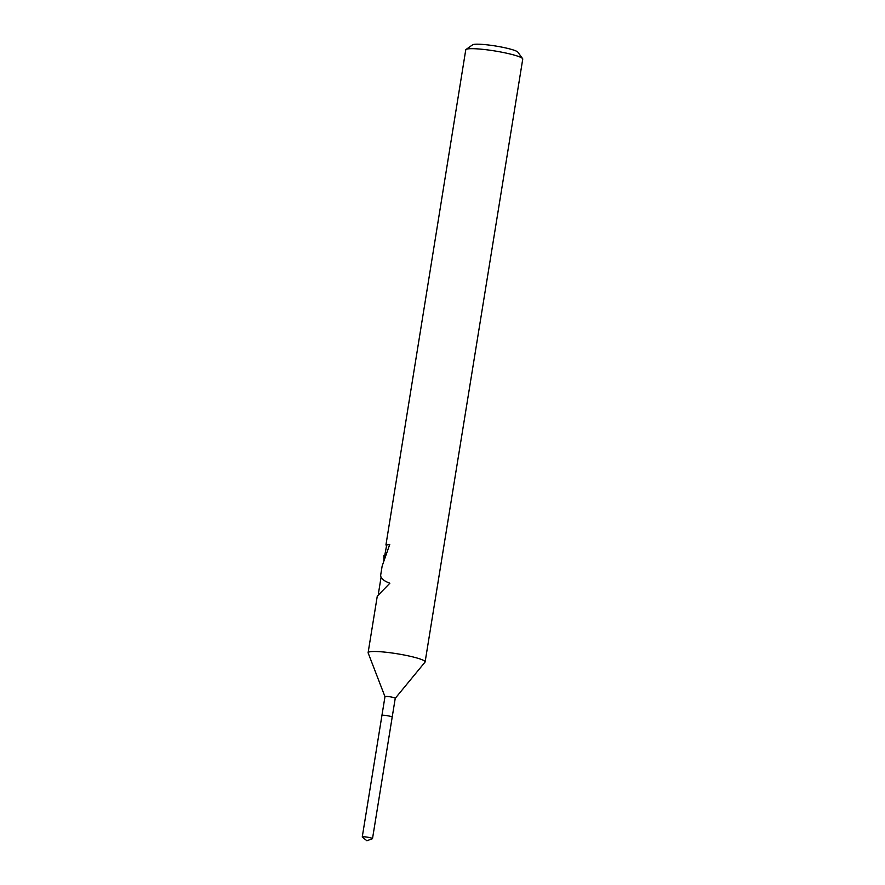 <?xml version="1.0" encoding="UTF-8"?>
<svg xmlns="http://www.w3.org/2000/svg" width="885" height="885" viewBox="0 0 885 885"><rect width="100%" height="100%" fill="white"/><g stroke="black" fill="none" stroke-linecap="round" stroke-linejoin="round"><path stroke-width="1.33" d="M395.219 698.331A5.199 0.642 -170.8 0 0 395.241 698.287A5.199 0.642 -170.8 0 0 395.13 698.121A5.199 0.642 -170.8 0 0 389.632 696.738A5.199 0.642 -170.8 0 0 384.986 696.628A5.199 0.642 -170.8 0 0 384.986 696.672L368.149 652.942A28.873 3.573 -170.8 0 1 368.116 652.676L377.276 596.147L389.865 583.215C383.448 580.825 380.395 578.071 380.705 574.951L382.143 566.057L389.765 544.363A28.873 3.573 9.2 0 0 385.926 545.016L386.679 545.116L383.614 561.477M362.253 836.978A5.199 0.642 -170.8 0 0 362.352 837.133L366.899 840.75L372.364 838.759A5.199 0.642 -170.8 0 0 372.508 838.637A5.199 0.642 -170.8 0 0 372.408 838.482A5.199 0.642 -170.8 0 0 366.91 837.088A5.199 0.642 -170.8 0 0 362.253 836.978L381.933 715.478A5.199 0.642 -170.8 0 1 386.579 715.578A5.199 0.642 -170.8 0 1 392.077 716.972A5.199 0.642 -170.8 0 1 392.188 717.138A5.199 0.642 -170.8 0 0 392.188 717.138A5.199 0.642 -170.8 0 0 392.077 716.972A5.199 0.642 -170.8 0 0 386.579 715.578A5.199 0.642 -170.8 0 0 381.933 715.478A5.199 0.642 -170.8 0 0 381.922 715.489L384.986 696.628M395.241 698.309L424.999 662.146A28.873 3.573 -170.8 0 0 425.121 661.903A28.873 3.573 -170.8 0 0 424.523 661.006A28.873 3.573 -170.8 0 0 393.98 653.274A28.873 3.573 -170.8 0 0 368.116 652.676M425.121 661.903L522.747 59.096A28.873 3.573 -170.8 0 0 522.604 58.631A28.873 3.573 -170.8 0 0 522.161 58.2A28.873 3.573 -170.8 0 0 493.387 50.733A28.873 3.573 -170.8 0 0 466.041 49.46A28.873 3.573 -170.8 0 0 465.753 49.87L385.926 545.016M522.604 58.631L517.847 52.138A23.098 2.854 -170.8 0 0 517.493 51.795A23.098 2.854 -170.8 0 0 494.483 45.832A23.098 2.854 -170.8 0 0 472.601 44.814L466.041 49.46M389.732 544.552A28.154 3.485 -170.8 0 0 386.679 545.116M383.902 559.718L383.858 555.492M372.508 838.637L395.241 698.287M378.404 593.691L381.07 577.23"/></g></svg>
